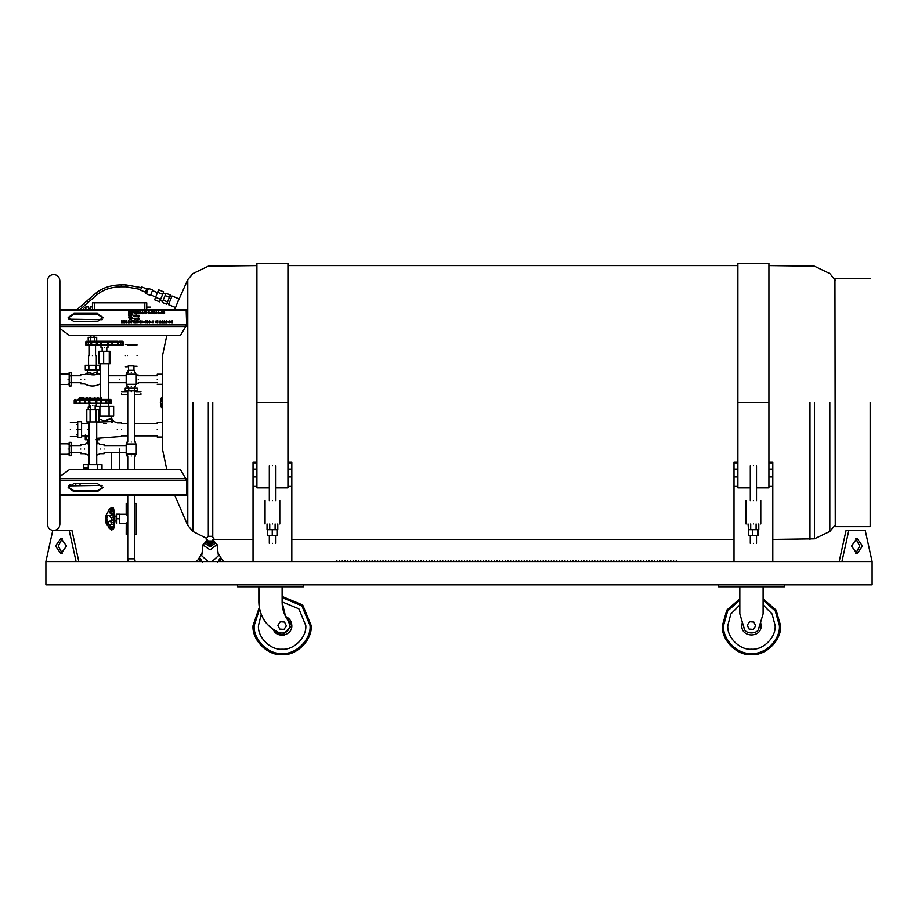<?xml version="1.0" encoding="UTF-8"?>
<svg xmlns="http://www.w3.org/2000/svg" width="918" height="918" viewBox="0 0 918 918"><rect width="100%" height="100%" fill="white"/><g stroke="black" fill="none" stroke-linecap="round" stroke-linejoin="round"><path stroke-width="1.38" d="M272.428 543.318C276.433 543.318 276.433 543.318 272.428 543.318C268.423 543.318 268.423 543.318 272.428 543.318M272.428 465.736C276.433 465.736 276.433 465.736 272.428 465.736C268.423 465.736 268.423 465.736 272.428 465.736M272.428 523.926C281.929 523.926 281.929 523.926 272.428 523.926C262.927 523.926 262.927 523.926 272.428 523.926M272.428 500.643C281.929 500.643 281.929 500.643 272.428 500.643C262.927 500.643 262.927 500.643 272.428 500.643M277.798 523.926L277.798 529.663L267.046 529.663L267.046 523.926M275.113 529.663L275.113 523.926M269.743 529.663L269.743 523.926M276.995 529.663L276.995 535.401L277.167 529.663M276.995 535.401L272.256 535.401L272.256 529.663M272.256 535.401L267.689 535.401L267.689 529.663M753.403 543.318C757.407 543.318 757.407 543.318 753.403 543.318C749.409 543.318 749.409 543.318 753.403 543.318M753.403 465.736C757.407 465.736 757.407 465.736 753.403 465.736C749.409 465.736 749.409 465.736 753.403 465.736M753.403 523.926C762.915 523.926 762.915 523.926 753.403 523.926C743.901 523.926 743.901 523.926 753.403 523.926M753.403 500.643C762.915 500.643 762.915 500.643 753.403 500.643C743.901 500.643 743.901 500.643 753.403 500.643M758.784 523.926L758.784 529.663L748.411 529.663L748.411 535.401L752.622 535.401L752.622 529.663M748.56 529.663L748.032 523.926M756.099 529.663L756.099 523.926M750.717 529.663L750.717 523.926M757.614 529.663L757.614 535.401L758.406 535.401L758.406 529.663M757.614 535.401L752.622 535.401M121.256 286.772C111.285 286.944 103.172 289.629 96.906 294.827L95.793 293.267C102.426 287.804 110.929 285.005 121.325 284.844L121.256 286.772L125.697 286.772L140.775 289.457M95.793 293.267L95.679 293.335C102.357 287.816 110.883 284.993 121.256 284.844L125.755 284.844L141.498 287.655M83.549 309.561L77.755 309.664M83.549 310.548C83.549 307.794 83.549 307.794 83.549 310.548C83.549 307.794 83.549 307.794 83.549 310.548M150.632 310.548C150.632 306.038 150.632 306.038 150.632 310.548M85.879 310.548L85.879 306.864L88.587 306.864L88.587 310.548M146.754 309.745L146.754 302.791L92.466 302.791L92.466 309.745M90.526 310.548L90.526 306.864L92.466 306.864M78.168 310.1L77.078 309.584M138.216 379.237C138.216 373.741 138.216 373.741 138.216 379.237C138.216 384.745 138.216 384.745 138.216 379.237M131.24 372.26C136.736 372.26 136.736 372.26 131.24 372.26C125.732 372.26 125.732 372.26 131.24 372.26M131.24 370.321L133.948 370.321L133.948 365.892L128.52 365.892L128.52 370.321L131.24 370.321M136.277 374.2L126.191 374.2L126.191 384.286L136.277 384.286L136.277 374.2M131.24 386.226C136.736 386.226 136.736 386.226 131.24 386.226C125.732 386.226 125.732 386.226 131.24 386.226M134.751 388.165L134.751 390.873L137.252 390.873L137.252 388.165L125.215 388.165L125.215 390.873L128.738 390.873L128.738 388.165M134.751 390.873L128.738 390.873M131.24 391.653C137.482 391.653 137.482 391.653 131.24 391.653C124.986 391.653 124.986 391.653 131.24 391.653M131.24 442.074C136.736 442.074 136.736 442.074 131.24 442.074C125.732 442.074 125.732 442.074 131.24 442.074M126.191 444.014L136.277 444.014L136.277 454.1L126.191 454.1L126.191 444.014M131.24 456.039C136.736 456.039 136.736 456.039 131.24 456.039C125.732 456.039 125.732 456.039 131.24 456.039M127.992 561.552L127.74 558.832L134.728 558.832L134.728 495.284M135.187 561.552L134.728 558.832M119.604 469.706L119.604 452.448L111.491 452.448L111.491 469.706M186.17 310.077L186.687 324.892L180.49 335.311L69.263 335.311L59.475 328.196M206.527 538.327L192.906 531.442L187.788 525.406L174.73 495.284M166.835 469.706L162.268 448.248L162.268 437.037L157.219 437.037M157.219 422.291L162.268 422.291L162.268 384.286L157.219 384.286M157.219 374.2L162.268 374.2L162.268 356.781L162.268 448.248M176.061 306.199L174.73 309.745M166.835 335.311L162.268 356.781M187.788 525.406L187.788 279.623L177.3 303.066M141.234 469.706L166.812 469.614M175.556 307.484L178.964 298.82L172.01 296.009L168.522 304.638L175.556 307.484M59.762 494.94L186.687 494.94L186.687 480.137L180.49 469.706L69.263 469.706L59.475 476.821M134.533 318.271L136.048 318.282L135.313 319.705L134.464 319.166L135.864 319.097L135.13 318.776L135.715 318.259L134.498 318.248L136.071 318.248L136.208 319.108L135.313 319.705L134.82 319.143M134.797 319.189L135.887 319.131L135.348 318.741M135.153 318.776L135.738 318.282L134.854 318.282M163.163 311.948L164.643 312.223L163.542 312.005L163.22 312.648L164.678 313.015L163.829 313.669L162.876 312.751L163.863 311.73M163.53 312.017L163.197 312.728L163.53 312.017L163.197 312.728L164.655 313.038L163.829 313.669L163.186 311.982M137.264 321.002L138.744 321.266L137.631 321.059L137.31 321.69L138.779 322.069L137.918 322.723L136.966 321.793L137.952 320.784M137.62 321.07L137.287 321.77L137.975 321.438M137.975 321.484L138.779 322.069L137.918 322.723L137.275 321.036M128.313 322.711L128.313 320.818L130.528 321.725L128.29 322.7L128.29 320.784L130.528 321.725L129.266 322.7M154.201 313.669L153.329 312.705L154.201 311.73L155.073 312.705L154.201 313.681M145.767 311.73L145.985 313.646L145.641 312.154L145.01 312.43L145.962 311.776L145.962 313.658M144.608 311.73L143.828 313.658M142.508 313.669L141.636 312.705L142.508 311.73L143.38 312.705L142.508 313.681M138.859 313.176L137.321 312.935L138.859 311.753L138.836 313.658M140.511 322.229L138.985 321.988L140.511 320.807L140.488 322.711M143.254 322.149L144.218 322.149M145.951 322.229L144.413 321.988L145.951 320.807L145.928 322.711M149.6 322.723L148.727 321.748L149.6 320.784L150.472 321.748L149.6 322.734M157.85 320.784L157.827 322.711M160.294 322.092L159.755 322.447L161.086 322.7L159.307 322.7L160.707 321.311L159.342 321.323L161.052 321.311L160.283 322.115M159.33 322.711L160.73 321.334L159.675 321.357M162.337 322.723L161.465 321.748L162.337 320.784L163.209 321.748L162.337 322.734M168.671 321.908L167.661 321.908L168.648 322.149M169.864 322.723L168.992 321.748L169.864 320.784L170.725 321.748L169.864 322.734M73.979 313.371L68.161 317.49L73.979 321.598L97.251 321.598L103.068 317.49L97.251 313.371L73.979 313.371L73.979 314.197L68.184 317.903M130.953 312.671L128.727 313.646L128.727 311.73L130.953 312.671L129.69 313.646L130.953 312.671L130.528 311.891M172.068 320.784L172.297 322.7L171.953 321.197L171.322 321.484L172.274 320.818L172.274 322.711M166.514 322.723L165.653 321.748L166.514 320.784L167.386 321.748L166.514 322.734M164.471 322.092L163.932 322.447L165.263 322.7L163.484 322.7L164.884 321.311L163.519 321.323L165.229 321.311L164.46 322.115M163.507 322.711L164.907 321.334L163.852 321.357M155.808 321.059L155.463 321.77L155.796 321.07L155.463 321.77L156.921 322.092L156.083 322.723L155.131 321.793L156.129 320.784L156.909 321.266L155.486 321.69L156.944 322.069L156.083 322.723L155.131 321.793L156.129 320.784M153.065 320.784L153.295 322.7L152.939 321.197L152.319 321.484L153.272 320.818L153.272 322.711M150.77 322.149L151.734 322.149M147.511 320.818L148.36 322.172L146.639 322.138L147.511 320.784L148.383 322.138L147.511 322.723L146.639 322.138L147.511 320.784M142.083 322.723L141.211 321.748L142.083 320.784L142.956 321.748L142.083 322.734M131.825 312.854L131.435 313.646L131.435 311.73L133.454 312.281L131.802 312.866L131.802 313.658M133.454 312.281L132.49 312.854L133.454 312.281L132.835 311.741M135.394 312.212L134.349 313.646L133.672 311.73L134.59 313.382L135.267 311.73L136.334 313.382L137.252 311.73L136.564 313.646L135.497 311.959L134.785 313.658M140.42 311.776L141.269 313.118L139.547 313.084L140.42 311.73L141.292 313.084L140.42 313.669L139.547 313.084L140.42 311.73M148.131 311.948L149.611 312.223L148.509 312.005L148.188 312.648L149.645 313.015L148.785 313.669L147.832 312.751L148.831 311.73M148.498 312.017L148.154 312.728L148.498 312.017L148.154 312.728L149.623 313.038L148.785 313.669L148.142 311.982M150.931 312.854L149.921 312.854L150.908 313.095M152.158 313.049L151.619 313.405L152.95 313.646L151.172 313.646L152.572 312.258L151.206 312.269L152.916 312.258L152.147 313.061M151.195 313.658L152.595 312.292L151.562 312.292M156.289 313.669L155.429 312.705L156.289 311.73L157.162 312.705L156.289 313.681M158.504 311.73L158.734 313.646L158.378 312.154L157.758 312.43L158.711 311.776L158.711 313.658M160.535 312.854L159.525 312.854L160.512 313.095M161.843 311.73L162.073 313.646L161.729 312.154L161.098 312.43L162.05 311.776L162.05 313.658M138.515 319.074L137.975 319.43L139.306 319.682L137.528 319.682L138.928 318.294L137.562 318.305L139.272 318.294L138.503 319.097M137.551 319.694L138.951 318.316L137.918 318.328M121.956 321.07L121.956 322.7L121.578 320.784L122.886 322.402L124.194 320.784L124.194 322.7L123.804 321.07L122.679 322.7L121.933 321.002L121.933 322.711M126.466 322.711L125.686 321.908L124.446 322.7L125.456 321.667L124.584 320.784L125.663 321.449L126.776 320.784L125.915 321.667L126.925 322.7L125.686 321.908L124.905 322.711M131.389 321.908L131.01 322.7L131.01 320.784L133.03 321.334L131.389 321.908L131.377 322.711M133.03 321.334L132.054 321.908L133.03 321.334M134.969 321.266L133.925 322.7L133.236 320.784L134.166 322.425L134.843 320.784L135.898 322.425L136.828 320.784L136.139 322.7L135.072 321.013L134.361 322.711M137.092 316.136L136.243 316.699L135.371 316.102L136.243 314.748L137.115 316.102L136.243 316.687L135.371 316.102L136.243 314.748L137.115 316.102L135.394 316.125M133.351 315.253L134.866 315.264L134.131 316.687L133.282 316.148L134.143 316.469L134.533 315.241L133.317 315.241L134.889 315.23L135.026 316.09L134.131 316.687L133.626 316.125M133.971 315.758L134.556 315.264L133.672 315.264M130.172 315.23L129.128 316.664L128.44 314.748L129.369 316.4L130.046 314.748L131.113 316.4L132.031 314.748L131.343 316.664L130.276 314.977L129.564 316.676M131.435 318.89L131.056 319.682L131.056 317.766L133.076 318.316L131.412 318.902L131.412 319.694M133.076 318.316L132.1 318.89L133.076 318.316L132.054 317.766M129.771 317.984L129.381 319.682L129.381 317.984L128.52 317.766L130.643 317.766L129.748 317.995L129.748 319.694M138.377 316.056L137.838 316.423L139.169 316.664L137.39 316.664L138.779 315.276L137.425 315.287L139.134 315.276L138.366 316.079M137.413 316.676L138.802 315.299L137.757 315.322M287.942 463.051L291.821 463.051L291.821 462.029L287.942 462.029M256.914 462.029L253.035 462.029L253.035 561.552M768.917 463.051L772.795 463.051L772.795 462.029L768.917 462.029M737.888 462.029L734.01 462.029L734.01 561.552M835.254 524.786L834.944 279.623L829.815 273.587L814.427 266.186L768.917 265.589M835.254 280.231L834.944 279.623M157.219 429.67C157.219 420.157 157.219 420.157 157.219 429.67C157.219 439.171 157.219 439.171 157.219 429.67M157.219 379.237C157.219 372.742 157.219 372.742 157.219 379.237C157.219 385.744 157.219 385.744 157.219 379.237M835.254 402.509L835.254 526.634L835.254 402.509M870.161 402.509L870.161 526.634L870.161 402.509M256.914 463.051L253.035 463.051M291.821 463.051L291.821 469.064L287.942 469.064M256.914 469.064L253.035 469.064M291.821 469.064L291.821 476.901L287.942 476.901M256.914 476.901L253.035 476.901M291.821 476.901L291.821 561.552M76.068 561.552L872.1 561.552L872.1 584.823L45.9 584.823L45.9 561.552L76.068 561.552L69.217 530.512L52.762 530.512L45.9 561.552M784.442 584.823L784.442 586.763L718.496 586.763L718.496 584.823M739.828 586.763L739.828 613.913L744.039 627.797C744.349 634.648 758.578 634.648 758.888 627.797L763.099 613.913L763.099 586.763M744.039 627.797C744.349 634.648 758.578 634.648 758.888 627.797M742.352 622.232L741.767 625.548C741.239 638.056 761.699 638.056 761.16 625.548L760.574 622.232M741.767 625.548C741.239 638.056 761.699 638.056 761.16 625.548C761.699 638.056 741.239 638.056 741.767 625.548C741.239 638.056 761.699 638.056 761.16 625.548C761.699 638.056 741.239 638.056 741.767 625.548C741.239 638.056 761.699 638.056 761.16 625.548M737.888 463.051L734.01 463.051M772.795 463.051L772.795 469.064L768.917 469.064M737.888 469.064L734.01 469.064M772.795 469.064L772.795 476.901L768.917 476.901M737.888 476.901L734.01 476.901M772.795 476.901L772.795 561.552M275.526 487.848L287.942 487.848L287.942 263.363L287.942 402.509L256.914 402.509L256.914 263.363L256.914 487.848L269.318 487.848M756.512 487.848L768.917 487.848L768.917 263.363L768.917 402.509L737.888 402.509L737.888 263.363L737.888 487.848L750.304 487.848M55.505 546.026L60.99 553.784L66.475 546.026L60.99 538.269L55.505 546.026M58.247 546.026L62.355 553.543L58.247 546.026L62.355 538.522M69.217 530.512L71.96 530.512L78.81 561.552M851.525 546.026L857.01 553.784L862.495 546.026L857.01 538.269L851.525 546.026M841.932 561.552L848.783 530.512L865.238 530.512L872.1 561.552M855.645 553.543L859.753 546.026L855.645 538.522M839.19 561.552L846.04 530.512L848.783 530.512M237.521 584.823L237.521 586.763L303.456 586.763L303.456 584.823M73.979 483.43L68.161 487.538L73.979 491.658L97.251 491.658L103.068 487.538L97.251 483.43L73.979 483.43M68.184 487.125L73.979 490.832L97.251 490.832L103.045 487.125M102.173 485.347L68.655 485.874M68.655 319.154L102.173 319.682M103.045 317.903L97.251 314.197L73.979 314.197M167.156 302.837L168.958 303.56M169.773 296.365L171.574 297.088M80.038 483.43L80.038 485.347M75.769 483.43L75.769 485.347M121.543 429.67C121.543 420.914 121.543 420.914 121.543 429.67C121.543 438.414 121.543 438.414 121.543 429.67M117.275 429.67C117.275 420.914 117.275 420.914 117.275 429.67C117.275 438.414 117.275 438.414 117.275 429.67M98.639 418.642L104.468 421.27L111.262 417.828L113.901 421.511L96.711 422.108M96.86 422.154L97.606 422.406M103.585 423.646L104.227 423.668M105.398 423.646L106.408 423.554M111.353 422.406L112.03 422.177M110.045 418.849L108.634 419.859M107.142 420.662L106.304 420.972M87.405 429.67C87.405 420.914 87.405 420.914 87.405 429.67C87.405 438.414 87.405 438.414 87.405 429.67M81.587 429.67L81.587 421.718L77.709 421.718L77.709 429.67L81.587 429.67L81.587 437.622L77.709 437.622L77.709 429.67M69.952 485.347L69.952 484.566M66.073 495.284L69.952 495.284M88.243 469.706L88.243 464.577L83.653 464.577L83.653 469.706M85.626 469.706L84.582 467.377L85.867 469.408L86.085 467.377L86.085 469.454L87.371 467.377L86.361 469.706M88.243 464.577L97.423 464.577L97.423 469.706M97.423 464.577L102.013 464.577L102.013 469.706M98.869 416.084L113.648 416.084L113.648 406.387L109.058 406.387L109.058 416.084M99.878 416.084L99.878 406.387L95.288 406.387L95.288 409.497M99.878 406.387L109.058 406.387M103.654 363.723L103.654 351.307L98.88 351.307L98.88 363.723L110.068 363.723L110.068 351.307L109.253 351.307L109.253 363.723M103.654 351.307L109.253 351.307M96.126 421.913L98.869 421.913L98.869 409.497L96.126 409.497L96.126 421.913L86.797 421.913L86.797 409.497L90.079 409.497L90.079 421.913M90.079 409.497L96.126 409.497M92.833 405.618C97.331 405.618 97.331 405.618 92.833 405.618C88.335 405.618 88.335 405.618 92.833 405.618M104.468 347.429C108.978 347.429 108.978 347.429 104.468 347.429C99.97 347.429 99.97 347.429 104.468 347.429M122.978 342.001L85.959 342.001L85.959 345.111L122.978 345.111M88.346 345.111L88.426 342.001L88.346 345.111M120.637 345.111L120.694 342.001L120.637 345.111M89.379 341.232L90.125 341.232M100.842 341.232L112.019 341.232L97.124 341.232L100.842 341.232L100.682 345.111M118.824 341.232L122.232 341.232L123.001 342.001L123.001 345.111M107.188 399.41L105.88 399.41L106.775 400.191L74.324 400.191L74.324 403.289L111.365 403.289L111.365 400.191L109.058 400.191L109.058 403.289L109.001 400.191L106.775 400.191L106.775 403.289M76.71 403.289L76.791 400.191L76.71 403.289M79.476 399.41L78.478 399.41M89.207 399.41L100.383 399.41L85.489 399.41L89.207 399.41L89.046 403.289M75.253 399.41L74.886 403.289M75.069 399.41L74.301 400.191M77.823 399.41L76.791 400.191M80.015 403.289L79.946 399.41L85.489 399.41L84.743 400.191L84.743 403.289M101.141 403.289L101.141 400.191L100.383 399.41L105.88 399.41L105.811 403.289M106.19 399.41L110.596 399.41L111.342 400.191L110.573 399.41M110.826 403.289L110.412 399.41L108.232 399.41M86.717 341.232L85.936 342.001M89.092 341.232L88.426 342.001M91.651 345.111L91.582 341.232L97.124 341.232L96.379 342.001L96.379 345.111M112.776 345.111L112.776 342.001L112.019 341.232L117.515 341.232L117.458 345.111M119.57 341.232L120.786 342.001L120.786 345.111M122.461 345.111L122.048 341.232L119.868 341.232M91.112 341.232L88.977 341.232M134.728 503.362L136.277 503.362L136.277 534.391L134.728 534.391M127.74 515.973L126.191 514.229L126.191 503.362L127.74 503.362M126.236 523.49L126.191 534.391L127.74 534.391M119.604 523.535L126.191 523.535L127.74 521.78M676.222 561.552L676.222 560.772L676.991 561.552M673.502 561.552L673.502 560.772L674.282 561.552M670.783 561.552L670.783 560.772L671.563 561.552M668.075 561.552L668.075 560.772L668.843 561.552M665.355 561.552L665.355 560.772L666.135 561.552M662.635 561.552L662.635 560.772L663.416 561.552M659.927 561.552L659.927 560.772L660.696 561.552M657.208 561.552L657.208 560.772L657.988 561.552M654.5 561.552L654.5 560.772L655.268 561.552M651.78 561.552L651.78 560.772L652.56 561.552M649.06 561.552L649.06 560.772L649.841 561.552M646.352 561.552L646.352 560.772L647.121 561.552M643.633 561.552L643.633 560.772L644.413 561.552M640.925 561.552L640.925 560.772L641.693 561.552M638.205 561.552L638.205 560.772L638.985 561.552M635.485 561.552L635.485 560.772L636.266 561.552M632.777 561.552L632.777 560.772L633.546 561.552M630.058 561.552L630.058 560.772L630.838 561.552M627.338 561.552L627.338 560.772L628.119 561.552M624.63 561.552L624.63 560.772L625.399 561.552M621.911 561.552L621.911 560.772L622.691 561.552M619.202 561.552L619.202 560.772L619.971 561.552M616.483 561.552L616.483 560.772L617.263 561.552M613.763 561.552L613.763 560.772L614.544 561.552M611.055 561.552L611.055 560.772L611.824 561.552M608.336 561.552L608.336 560.772L609.116 561.552M605.616 561.552L605.616 560.772L606.396 561.552M602.908 561.552L602.908 560.772L603.677 561.552M600.188 561.552L600.188 560.772L600.969 561.552M597.48 561.552L597.48 560.772L598.249 561.552M594.761 561.552L594.761 560.772L595.541 561.552M592.041 561.552L592.041 560.772L592.821 561.552M589.333 561.552L589.333 560.772L590.102 561.552M586.613 561.552L586.613 560.772L587.394 561.552M583.905 561.552L583.905 560.772L584.674 561.552M581.186 561.552L581.186 560.772L581.955 561.552M578.466 561.552L578.466 560.772L579.247 561.552M575.758 561.552L575.758 560.772L576.527 561.552M573.039 561.552L573.039 560.772L573.819 561.552M570.319 561.552L570.319 560.772L571.099 561.552M567.611 561.552L567.611 560.772L568.38 561.552M564.891 561.552L564.891 560.772L565.672 561.552M562.183 561.552L562.183 560.772L562.952 561.552M559.464 561.552L559.464 560.772L560.244 561.552M556.744 561.552L556.744 560.772L557.524 561.552M554.036 561.552L554.036 560.772L554.805 561.552M551.316 561.552L551.316 560.772L552.097 561.552M548.597 561.552L548.597 560.772L549.377 561.552M545.889 561.552L545.889 560.772L546.658 561.552M543.169 561.552L543.169 560.772L543.949 561.552M540.461 561.552L540.461 560.772L541.23 561.552M537.741 561.552L537.741 560.772L538.522 561.552M535.022 561.552L535.022 560.772L535.802 561.552M532.314 561.552L532.314 560.772L533.083 561.552M529.594 561.552L529.594 560.772L530.375 561.552M526.875 561.552L526.875 560.772L527.655 561.552M524.167 561.552L524.167 560.772L524.935 561.552M521.447 561.552L521.447 560.772L522.227 561.552M518.739 561.552L518.739 560.772L519.508 561.552M516.019 561.552L516.019 560.772L516.8 561.552M513.3 561.552L513.3 560.772L514.08 561.552M510.592 561.552L510.592 560.772L511.36 561.552M507.872 561.552L507.872 560.772L508.652 561.552M505.164 561.552L505.164 560.772L505.933 561.552M502.444 561.552L502.444 560.772L503.225 561.552M499.725 561.552L499.725 560.772L500.505 561.552M497.017 561.552L497.017 560.772L497.786 561.552M494.297 561.552L494.297 560.772L495.077 561.552M491.578 561.552L491.578 560.772L492.358 561.552M488.869 561.552L488.869 560.772L489.638 561.552M486.15 561.552L486.15 560.772L486.93 561.552M483.442 561.552L483.442 560.772L484.211 561.552M480.722 561.552L480.722 560.772L481.502 561.552M478.003 561.552L478.003 560.772L478.783 561.552M475.294 561.552L475.294 560.772L476.063 561.552M472.575 561.552L472.575 560.772L473.355 561.552M469.855 561.552L469.855 560.772L470.636 561.552M467.147 561.552L467.147 560.772L467.916 561.552M464.428 561.552L464.428 560.772L465.208 561.552M461.72 561.552L461.72 560.772L462.488 561.552M459 561.552L459 560.772L459.78 561.552M456.28 561.552L456.28 560.772L457.061 561.552M453.572 561.552L453.572 560.772L454.341 561.552M450.853 561.552L450.853 560.772L451.633 561.552M448.145 561.552L448.145 560.772L448.913 561.552M445.425 561.552L445.425 560.772L446.205 561.552M442.705 561.552L442.705 560.772L443.486 561.552M439.997 561.552L439.997 560.772L440.766 561.552M437.278 561.552L437.278 560.772L438.058 561.552M434.558 561.552L434.558 560.772L435.339 561.552M431.85 561.552L431.85 560.772L432.619 561.552M429.131 561.552L429.131 560.772L429.911 561.552M426.422 561.552L426.422 560.772L427.191 561.552M423.703 561.552L423.703 560.772L424.483 561.552M420.983 561.552L420.983 560.772L421.764 561.552M418.275 561.552L418.275 560.772L419.044 561.552M415.556 561.552L415.556 560.772L416.336 561.552M412.836 561.552L412.836 560.772L413.616 561.552M410.128 561.552L410.128 560.772L410.897 561.552M407.408 561.552L407.408 560.772L408.189 561.552M404.7 561.552L404.7 560.772L405.469 561.552M401.981 561.552L401.981 560.772L402.761 561.552M399.261 561.552L399.261 560.772L400.041 561.552M396.553 561.552L396.553 560.772L397.322 561.552M393.833 561.552L393.833 560.772L394.614 561.552M391.125 561.552L391.125 560.772L391.894 561.552M388.406 561.552L388.406 560.772L389.175 561.552M385.686 561.552L385.686 560.772L386.467 561.552M382.978 561.552L382.978 560.772L383.747 561.552M380.259 561.552L380.259 560.772L381.039 561.552M377.539 561.552L377.539 560.772L378.319 561.552M374.831 561.552L374.831 560.772L375.6 561.552M372.111 561.552L372.111 560.772L372.892 561.552M369.403 561.552L369.403 560.772L370.172 561.552M366.684 561.552L366.684 560.772L367.464 561.552M363.964 561.552L363.964 560.772L364.744 561.552M361.256 561.552L361.256 560.772L362.025 561.552M358.536 561.552L358.536 560.772L359.317 561.552M355.817 561.552L355.817 560.772L356.597 561.552M353.109 561.552L353.109 560.772L353.878 561.552M350.389 561.552L350.389 560.772L351.169 561.552M347.681 561.552L347.681 560.772L348.45 561.552M344.961 561.552L344.961 560.772L345.742 561.552M342.242 561.552L342.242 560.772L343.022 561.552M339.534 561.552L339.534 560.772L340.303 561.552M336.814 561.552L336.814 560.772L337.594 561.552M119.604 516.421L119.604 514.137L116.494 514.137L116.494 518.704L119.604 518.704L119.604 516.421M119.604 523.444L119.604 518.704M116.494 523.444L116.494 518.704M113.27 509.616L111.744 509.169C109.162 510.305 108.783 510.052 110.619 508.4L113.27 508.4L113.522 511.578L113.27 513.093L110.126 513.128L109.747 511.578L111.744 510.431L113.27 510.901L110.642 510.89M110.94 507.769L113.27 507.941L111.744 507.379C108.76 509.042 108.76 509.042 111.744 507.379L113.27 508.4M113.407 513.128L113.04 517.718M113.017 522.663L109.322 521.252L113.27 519.737L113.27 517.672L111.239 517.718L109.322 516.157L111.744 514.677L113.27 514.952M105.604 518.704C105.604 515.767 105.604 515.767 105.604 518.704C105.604 521.654 105.604 521.654 105.604 518.704M105.673 518.704L106.167 515.595L107.188 515.595L106.775 518.957L108.324 524.408L107.509 522.686L105.96 522.686L106.729 525.016L105.673 518.704M109.483 509.96L110.619 508.4M105.604 516.421L109.563 508.606M109.827 511.498L109.288 512.393M109.368 528.665L105.604 520.988M111.744 529.594L111.744 530.042C108.76 528.378 108.76 528.378 111.744 530.042L113.27 529.009L111.744 529.594L109.483 527.46M110.619 529.009C108.783 527.357 109.162 527.104 111.744 528.24L113.614 527.46M112.18 527.047L113.27 526.507L111.744 526.978L109.747 525.842L110.126 524.281L113.407 524.281M111.239 519.703L111.744 517.695M113.04 519.703L113.66 521.252L113.27 529.009M111.916 514.665L111.744 512.852M128.75 313.658L128.727 311.73M128.75 311.776L130.517 311.936M130.322 313.325L130.115 312.005L129.105 311.948L129.082 313.474L130.322 313.325L130.104 311.982M129.082 313.474L130.31 313.29M129.082 311.959L129.105 313.428M171.976 321.197L171.976 322.711M171.345 321.3L172.091 320.818M169.268 322.551L168.992 321.748M169.015 321.782L169.864 320.784M169.864 320.818L170.702 321.782M169.864 322.539L169.853 321.002M169.474 321.151L169.864 322.505M167.684 321.954L168.648 321.954M165.928 322.551L166.514 320.784M166.514 320.818L167.363 321.782M166.514 322.539L166.514 321.002M166.135 321.151L166.514 322.505M163.932 322.447L165.263 322.447M163.553 321.334L164.391 320.784M164.391 320.818L165.206 321.334M161.752 322.551L161.465 321.748M161.488 321.782L162.337 320.784M162.337 320.818L163.186 321.782M162.337 322.539L162.337 321.002M161.958 321.151L162.337 322.505M159.755 322.447L161.086 322.447M159.376 321.334L160.214 320.784M160.214 320.818L161.029 321.334M157.494 322.711L157.471 320.784M156.129 320.818L156.886 321.289M156.921 322.092L156.083 322.734L155.131 321.793M156.622 322.103L155.463 322.092L156.622 322.103M152.962 321.197L152.962 322.711M152.342 321.3L153.077 320.818M149.014 322.551L148.727 321.748M148.75 321.782L149.6 320.784M149.6 320.818L150.449 321.782M149.6 322.539L149.6 321.002M149.221 321.151L149.6 322.505M148.36 322.172L146.662 322.161M148.05 322.161L146.972 322.161L148.039 322.138M147.947 321.3L147.075 321.289L147.947 321.3M144.436 322.241L145.698 320.807M145.928 320.841L145.951 321.988M144.837 321.988L145.595 321.289M141.487 322.551L141.211 321.748M141.234 321.782L142.083 320.784M142.083 320.818L142.933 321.782M142.083 322.539L142.072 321.002M141.693 321.151L142.083 322.505M139.008 322.011L140.27 320.807M140.488 320.841L140.511 321.988M139.41 321.988L140.167 321.289M131.458 313.658L131.435 311.73M131.458 311.776L132.835 311.787M131.825 311.948L131.802 312.682L133.099 312.315L131.825 311.948L131.825 312.636L132.777 311.971M134.372 313.658L133.672 311.73M134.039 311.776L134.59 313.382M134.751 313.072L135.267 311.73M135.703 311.776L136.334 313.382M136.323 313.486L136.862 311.73M137.218 311.776L136.553 313.658M136.162 313.658L135.371 312.235M137.344 312.969L138.607 311.753L138.859 312.935M137.746 312.935L138.503 312.246M141.269 313.118L139.57 313.107M140.959 313.107L139.88 313.107L140.947 313.084M140.856 312.246L139.984 312.235L140.833 312.223M141.923 313.508L141.636 312.705M141.659 312.728L142.508 311.73M142.508 311.776L143.357 312.728M142.141 312.086L142.508 313.497L142.508 311.948M143.587 313.658L144.321 311.73M145.664 313.658L145.641 312.154M145.033 312.246L145.778 311.776M148.831 311.776L149.588 312.235M149.623 313.038L148.785 313.681L147.855 312.774M149.324 313.049L148.165 313.038L149.324 313.049M149.944 312.9L150.908 312.9M151.619 313.405L152.95 313.405M152.595 312.292L151.539 312.304L152.595 312.292M151.24 312.281L152.078 311.73M152.078 311.776L152.893 312.281M153.616 313.508L153.329 312.705M153.352 312.728L154.201 311.73M154.201 311.776L155.05 312.728M153.845 312.086L154.201 313.497L154.201 311.948M155.704 313.508L155.429 312.705M155.44 312.728L156.289 311.73M156.289 311.776L157.139 312.728M155.934 312.086L156.289 313.497L156.289 311.948M158.401 313.658L158.378 312.154M157.781 312.441L158.516 311.776M159.548 312.9L160.512 312.9M161.752 313.658L161.729 312.154M161.12 312.441L161.866 311.776M137.975 319.43L139.306 319.43M138.951 318.316L137.895 318.339L138.951 318.316M137.585 318.316L138.434 317.766M138.434 317.8L139.249 318.316M121.601 322.711L121.578 320.784M122.14 320.818L122.76 322.126M123.035 322.138L123.62 320.784M124.171 320.818L124.171 322.711M123.827 322.711L123.804 321.07M123.827 321.002L123.069 322.711M122.702 322.711L121.933 321.002M124.492 322.711L125.456 321.667M125.479 321.69L124.584 320.784M125.032 320.818L125.663 321.449M125.64 321.529L126.317 320.784M126.741 320.818L125.915 321.667M125.892 321.69L126.879 322.711M130.505 321.759L129.266 322.711M130.161 321.748L128.681 321.002L128.681 322.482L130.161 321.748M128.681 321.002L128.658 322.516L129.886 322.344L129.679 321.036M131.033 322.711L131.01 320.784M131.033 320.818L132.41 320.795M132.41 320.841L133.007 321.357M132.054 321.736L132.651 321.334L131.389 321.002L131.377 321.736L132.353 321.013M131.377 321.736L132.054 321.69M131.377 321.013L131.389 321.69M133.936 322.711L133.236 320.784M133.615 320.818L134.166 322.425M134.154 322.516L134.843 320.784M135.279 320.818L135.898 322.425M135.898 322.539L136.426 320.784M136.793 320.818L136.128 322.711M135.738 322.711L135.072 321.013M137.952 320.818L138.71 321.289M138.756 322.092L137.918 322.734L136.989 321.828M138.446 322.103L137.287 322.092L138.446 322.103M136.782 316.125L135.703 316.125L136.782 316.125M136.679 315.264L135.807 315.253L136.679 315.264M135.003 316.113L133.305 316.194M134.143 316.515L134.166 315.735M134.556 315.264L133.649 315.276L134.556 315.264M129.151 316.676L128.841 314.748M128.818 314.782L129.369 316.4M129.53 316.09L130.505 314.748M130.482 314.782L130.895 315.7M130.872 315.735L131.113 316.4M131.102 316.503L131.63 314.748M131.653 314.782L131.331 316.676M130.941 316.676L130.276 314.977M163.863 311.776L164.62 312.235M164.655 313.038L163.829 313.681L162.899 312.774M164.356 313.049L163.197 313.038L164.356 313.049M136.185 319.131L134.487 319.2M135.738 318.282L134.831 318.294L135.738 318.282M131.079 319.694L131.056 317.766M131.079 317.8L132.054 317.8M131.435 317.984L131.412 318.718L132.72 318.351L131.435 317.984L131.435 318.672L132.399 317.995M129.404 317.995L129.404 319.694M128.531 317.8L130.643 317.766M137.838 316.423L139.169 316.423M137.448 315.299L139.111 315.299M223.189 561.552L218.128 553.21M202.017 553.21L196.957 561.552M200.135 561.552L199.573 557.306M217.52 552.097L220.549 557.26L220.01 561.552M211.978 561.552L218.415 555.803L217.05 544.523L210.073 549.905L203.062 544.959L206.734 540.599M220.549 557.341L217.52 562.516M213.412 540.599L217.05 544.523M207.078 541.023L205.368 543.594L210.073 546.91L214.778 543.594L213.068 541.023M202.626 562.516L199.596 557.341M199.596 557.26L202.626 552.097M207.422 543.181L210.073 545.51L212.724 543.181M207.72 541.804L207.353 542.767L210.073 544.684L212.781 542.767L212.425 541.804M208.134 542.308L210.073 544.133L212.012 542.308M206.263 538.648L206.263 540.025L208.168 542.354L211.978 542.354L213.883 540.025L213.883 538.648L211.978 536.319L208.168 536.319L206.263 538.648L208.168 540.989L211.978 540.989L213.883 538.648M203.096 544.523L201.719 555.803L208.168 561.552M208.168 542.354L208.168 540.989M211.978 542.354L211.978 540.989M104.078 449.063C104.078 443.061 104.078 443.061 104.078 449.063C104.078 455.064 104.078 455.064 104.078 449.063M100.2 449.063C100.2 443.061 100.2 443.061 100.2 449.063C100.2 455.064 100.2 455.064 100.2 449.063M98.192 443.52L96.711 444.002M88.954 444.209L86.59 443.474L84.685 444.404L80.807 444.404M84.685 449.063C84.685 443.061 84.685 443.061 84.685 449.063C84.685 455.064 84.685 455.064 84.685 449.063M87.795 439.745L87.795 441.684L88.954 442.407M80.807 449.063C80.807 443.061 80.807 443.061 80.807 449.063C80.807 455.064 80.807 455.064 80.807 449.063M85.282 435.098L85.282 439.745L88.954 439.745M96.034 439.745L99.614 439.745L99.614 438.965M88.862 436.452L88.862 439.745M87.68 436.107L86.877 436.073L86.671 439.229L86.671 435.66M90.32 409.497L90.32 407.167L88.197 407.167L88.197 409.497M100.2 379.237C100.2 373.236 100.2 373.236 100.2 379.237C100.2 385.239 100.2 385.239 100.2 379.237M98.192 373.695L97.09 374.062C93.28 376.414 83.045 372.57 87.807 374.062M84.685 379.237C84.685 373.236 84.685 373.236 84.685 379.237C84.685 385.239 84.685 385.239 84.685 379.237M88.759 372.478L92.443 373.603L97.021 371.916M80.807 379.237C80.807 373.236 80.807 373.236 80.807 379.237C80.807 385.239 80.807 385.239 80.807 379.237M90.412 373.247L89.471 372.846M88.862 369.931L88.862 365.272L85.282 365.272L85.282 369.931L99.614 369.931L99.614 365.272L96.034 365.272L96.034 369.931M88.862 365.272L96.034 365.272M92.443 355.576C97.446 355.576 97.446 355.576 92.443 355.576C87.439 355.576 87.439 355.576 92.443 355.576M88.197 342.001L88.197 337.342L94.577 337.342L94.577 342.001M94.577 337.342L96.7 337.342L96.7 342.001M90.32 337.342L90.32 342.001M100.59 397.471L101.577 397.471M81.415 397.471L79.728 397.471L83.045 397.471L82.471 399.41M94.956 397.471L95.105 398.251L80.509 398.251L81.254 397.471L80.612 399.41M71.111 382.599L69.171 382.599L69.171 385.962L71.111 385.962L71.111 372.524L69.171 372.524L69.171 375.875L71.111 375.875M69.171 382.599L69.171 375.875M71.111 452.413L69.171 452.413L69.171 455.776L71.111 455.776L71.111 442.338L69.171 442.338L69.171 445.7L71.111 445.7M69.171 452.413L69.171 445.7M68.012 449.063C68.012 442.304 68.012 442.304 68.012 449.063C68.012 455.81 68.012 455.81 68.012 449.063M60.645 449.063C60.645 442.304 60.645 442.304 60.645 449.063C60.645 455.81 60.645 455.81 60.645 449.063M68.012 379.237C68.012 372.49 68.012 372.49 68.012 379.237C68.012 385.996 68.012 385.996 68.012 379.237M60.645 379.237C60.645 372.49 60.645 372.49 60.645 379.237C60.645 385.996 60.645 385.996 60.645 379.237M76.538 429.67C76.538 420.662 76.538 420.662 76.538 429.67C76.538 438.666 76.538 438.666 76.538 429.67M70.342 429.67C70.342 420.662 70.342 420.662 70.342 429.67C70.342 438.666 70.342 438.666 70.342 429.67M167.546 301.884L163.232 300.14L162.302 302.424L166.628 304.168L170.312 295.022L165.997 293.29L165.079 295.573L169.394 297.317M163.232 300.14L165.079 295.573M160.18 300.427L162.704 301.448M163.094 293.244L165.607 294.253M160.627 299.325L155.59 297.294L154.591 299.784L159.617 301.815L162.647 294.345L163.645 291.855L158.619 289.813L157.609 292.314L162.647 294.345M155.59 297.294L157.609 292.314M150.69 294.919L155.727 296.962M152.434 290.604L157.471 292.647M150.472 295.47L152.652 290.065L148.487 288.39L146.306 293.783L150.472 295.47M145.365 292.142L146.673 288.906L141.785 286.932L140.477 290.168L145.365 292.142L146.306 293.783M146.673 288.906L148.487 288.39M137.057 355.576C137.057 369.334 137.057 369.334 137.057 355.576C137.057 341.829 137.057 341.829 137.057 355.576M127.361 355.576C127.361 341.14 127.361 341.14 127.361 355.576C127.361 370.011 127.361 370.011 127.361 355.576M125.422 355.576C125.422 341.14 125.422 341.14 125.422 355.576C125.422 370.011 125.422 370.011 125.422 355.576M282.124 596.459L302.699 604.973L311.213 625.548C312.51 639.938 296.514 655.945 282.124 654.637C267.735 655.945 251.727 639.938 253.035 625.548L259.278 607.544L258.853 586.763L258.853 602.277C259.553 616.46 266.312 626.604 279.141 632.709C285.177 634.005 288.757 631.618 289.881 625.548L288.321 620.889L285.567 616.483L282.124 602.277L282.124 586.763M258.853 602.277C259.186 613.729 263.994 622.829 273.289 629.541L279.141 632.709C285.177 634.005 288.757 631.618 289.881 625.548L288.321 620.889C284.247 615.358 282.182 609.15 282.124 602.277M273.289 629.541C276.926 638.951 292.383 635.612 291.821 625.548C291.591 621.245 289.503 618.216 285.567 616.483L291.821 625.548L285.957 616.644M285.567 616.483L291.821 625.548L285.991 616.655M282.078 635.245L284.488 634.958M291.821 625.548L282.124 635.245L273.667 630.287L282.124 635.245L291.821 625.548M305.786 625.548L298.855 608.818L282.124 601.887L298.855 608.818L305.786 625.548C306.841 637.253 293.829 650.265 282.124 649.21C270.42 650.265 257.407 637.253 258.463 625.548C257.407 637.253 270.42 650.265 282.124 649.21C293.829 650.265 306.841 637.253 305.786 625.548M261.205 614.498L258.463 625.548L261.205 614.498M283.972 629.381L286.37 625.869L284.523 622.037L280.277 621.715L277.879 625.227L279.726 629.06L283.972 629.381M775.125 625.548L772.118 614.004L763.099 604.951L772.118 614.004L775.125 625.548C776.18 637.253 763.179 650.265 751.463 649.21C739.759 650.265 726.746 637.253 727.802 625.548C726.746 637.253 739.759 650.265 751.463 649.21C763.179 650.265 776.18 637.253 775.125 625.548M739.828 604.951L730.808 614.004L727.802 625.548L730.808 614.004L739.828 604.951M763.099 598.88L776.1 610.068L780.564 625.548C781.861 639.938 765.864 655.945 751.463 654.637C737.074 655.945 721.078 639.938 722.374 625.548L726.838 610.068L739.828 598.88M753.311 629.381L755.709 625.869L753.862 622.037L749.616 621.715L747.229 625.227L749.077 629.06L753.311 629.381M88.025 436.107L86.877 436.073M108.324 522.686L107.509 522.686M108.324 522.64L106.442 522.64M108.324 522.009L105.777 522.009M108.324 515.595L106.167 515.595M106.855 522.009L105.88 522.009L106.855 522.009L106.637 516.214L105.88 522.009M107.039 516.214L106.178 516.214M121.543 393.202C121.543 391.206 121.543 391.206 121.543 393.202C121.543 395.199 121.543 395.199 121.543 393.202M140.936 393.202C140.936 391.206 140.936 391.206 140.936 393.202C140.936 395.199 140.936 395.199 140.936 393.202M96.906 294.827L88.036 302.481L86.923 300.92L95.598 293.439M76.664 309.791L86.831 301.024M85.099 310.548C85.099 305.797 85.099 305.797 85.099 310.548M144.815 302.791L144.815 309.745M94.405 302.791L94.405 309.745M125.697 286.772L125.755 284.844M119.604 379.237C119.604 374.739 119.604 374.739 119.604 379.237C119.604 383.735 119.604 383.735 119.604 379.237M119.604 449.063C119.604 444.553 119.604 444.553 119.604 449.063L119.604 452.448M192.906 402.509L192.906 531.442L192.906 402.509M208.306 402.509L208.306 536.319M212.758 402.509L212.758 537.282M59.762 310.077L186.687 310.077M59.762 324.892L186.687 324.892M809.974 402.509L809.974 539.44L809.974 402.509M814.427 402.509L814.427 538.843L814.427 402.509M829.815 402.509L829.815 531.442L829.815 402.509M291.821 486.368L287.942 486.368M256.914 486.368L253.035 486.368M772.795 486.368L768.917 486.368M737.888 486.368L734.01 486.368M59.762 480.137L186.687 480.137M59.475 478.485L186.17 478.485M59.475 326.533L186.17 326.533M112.581 421.982L110.309 418.642M107.991 341.232L107.486 345.111M86.923 341.232L86.522 345.111M91.261 341.232L90.687 345.111M97.354 341.232L97.044 345.111M101.175 341.232L101.68 345.111M108.324 341.232L108.496 345.111M111.801 341.232L112.122 345.111M117.825 341.232L118.411 345.111M96.356 399.41L95.851 403.289M79.625 399.41L79.051 403.289M85.718 399.41L85.408 403.289M89.539 399.41L90.044 403.289M96.688 399.41L96.86 403.289M100.165 399.41L100.487 403.289M109.058 400.191L108.324 399.41L109.001 400.191M76.71 400.191L77.433 399.41M120.694 342.001L119.983 341.232L120.637 342.001M88.346 342.001L89.069 341.232L88.266 342.001L88.266 345.111M111.744 509.169L111.744 510.431M111.744 526.978L111.744 528.24M111.744 522.744L111.744 524.568M97.251 314.197L97.251 313.371M73.979 490.832L73.979 491.658M97.251 490.832L97.251 491.658M97.09 374.062L96.138 372.467M94.657 397.471L94.21 399.41M90.239 397.471L90.675 399.41M80.612 398.251L78.959 398.251L78.959 399.41M79.889 397.471L79.418 399.41M80.509 398.251L80.509 399.41M83.32 397.471L83.297 399.41M86.889 397.471L86.166 399.41M87.095 397.471L86.774 399.41M89.941 397.471L89.792 399.41M101.588 398.251L95.105 398.251L95.105 399.41M97.79 397.471L98.123 399.41M97.996 397.471L98.731 399.41M78.959 398.251L79.728 397.471M146.1 293.576L148.188 288.39M146.972 288.906L145.583 292.349M259.564 609.093L254.194 625.548C252.943 639.364 268.308 654.729 282.124 653.478C295.94 654.729 311.305 639.364 310.054 625.548L301.873 605.8L282.124 597.618M739.828 600.165L727.687 610.906L723.545 625.548C722.294 639.364 737.647 654.729 751.463 653.478C765.279 654.729 780.644 639.364 779.393 625.548L775.251 610.906L763.099 600.165M162.268 397.31L160.604 402.509L162.268 407.718M161.602 407.144L160.386 402.509L161.602 397.884M275.526 535.401L275.526 543.318M275.526 465.736L275.526 500.643M279.795 523.926L279.795 500.643M265.061 523.926L265.061 500.643M269.318 465.736L269.318 500.643M269.318 535.401L269.318 543.318M756.512 535.401L756.512 543.318M756.512 465.736L756.512 500.643M760.781 523.926L760.781 500.643M746.036 523.926L746.036 500.643M750.304 465.736L750.304 500.643M750.304 535.401L750.304 543.318M85.879 306.864L83.549 308.414M88.587 308.219L90.526 308.219M150.632 307.048L146.754 307.048M88.151 302.412L79.9 309.561M108.347 375.749L126.191 375.749M126.191 382.726L108.347 382.726M138.216 374.969L136.277 374.969M135.497 372.26L135.497 374.2M134.338 372.26L134.338 370.321M128.13 370.321L128.13 372.26M126.971 372.26L126.971 374.2M135.497 386.226L135.497 384.286M134.338 388.165L134.338 386.226M140.936 391.653L136.082 391.653L136.082 390.873M121.543 391.653L126.386 391.653L126.386 390.873M128.13 388.165L128.13 386.226M126.971 386.226L126.971 384.286M134.728 442.074L134.728 391.653M134.728 388.165L134.728 386.226M135.497 444.014L135.497 442.074M135.497 456.039L135.497 454.1M126.971 456.039L126.971 454.1M134.728 469.706L134.728 456.039M127.74 558.832L127.74 495.284M127.74 469.706L127.74 456.039M126.971 444.014L126.971 442.074M127.74 442.074L127.74 391.653M127.74 388.165L127.74 386.226M104.078 445.563L126.191 445.563M111.491 452.551L104.078 452.551M119.604 452.551L126.191 452.551M59.865 402.509L59.865 524.304C59.498 528.079 57.432 530.145 53.657 530.512C49.893 530.145 47.816 528.079 47.449 524.304L47.449 280.713C47.816 276.949 49.893 274.872 53.657 274.505C57.432 274.872 59.498 276.949 59.865 280.713L59.865 402.509M256.914 265.589L208.306 266.186L192.906 273.587L187.788 279.623M834.944 525.406L829.815 531.442L814.427 538.843L772.795 539.44M734.01 539.44L291.821 539.44M253.035 539.44L213.883 539.44M737.888 265.589L287.942 265.589M870.161 278.383L835.254 278.383M870.161 526.634L835.254 526.634M256.914 263.363L287.942 263.363M737.888 263.363L768.917 263.363M186.561 495.284L59.716 495.284M186.561 309.745L59.716 309.745M138.216 375.749L157.219 375.749M121.543 423.462L127.74 423.462M134.728 423.462L157.219 423.462M121.543 435.866L127.74 435.866M134.728 435.866L157.219 435.866M138.216 383.506L136.277 383.506M138.216 382.726L157.219 382.726M104.182 495.284L81.484 495.284M113.901 421.511L117.275 422.877L121.543 422.877M111.262 416.084L111.262 417.828M87.405 422.877L88.954 422.877M96.711 438.334L121.543 436.452M81.587 423.462L87.405 423.462M76.538 424.426L77.709 424.426M81.587 435.866L87.405 435.866M87.405 436.452L88.954 436.452M96.711 421.913L96.711 464.577M108.347 363.723L108.347 399.41M108.347 403.289L108.347 406.387M88.954 421.913L88.954 464.577M100.59 363.723L100.59 399.41M100.59 403.289L100.59 406.387M106.798 347.429L106.798 351.307M95.162 405.618L95.162 409.497M90.503 405.618L90.503 409.497M102.139 347.429L102.139 351.307M96.321 405.618L96.321 403.289M89.344 403.289L89.344 405.618M107.957 347.429L107.957 345.111M100.98 345.111L100.98 347.429M122.312 341.232L123.092 342.001L123.092 345.111M86.625 341.232L85.856 342.001L85.856 345.111M77.399 399.41L76.63 400.191L76.63 403.289M108.381 399.41L109.15 400.191L109.15 403.289M110.676 399.41L111.457 400.191L111.457 403.289M74.989 399.41L74.22 400.191L74.22 403.289M126.191 514.229L119.604 514.229M113.683 528.596L114.807 522.434L114.807 514.987L114.75 516.421L116.494 516.421M113.683 508.824L114.807 516.421M114.807 520.988L114.807 522.434L114.75 520.988L116.494 520.988M223.258 561.552L223.258 560.6M196.888 561.552L196.888 560.6M212.781 543.594L212.781 542.767M207.353 543.594L207.353 542.767M104.078 444.404L100.2 444.404L98.306 443.474L97.101 441.684L97.101 439.745M87.795 441.684L86.59 443.474M80.807 453.71L84.685 453.71L88.954 455.397M96.711 455.19L100.2 453.71L104.078 453.71M80.807 445.563L71.111 445.563M80.807 452.551L71.111 452.551M100.59 374.59L98.306 373.66L97.101 371.859L97.101 369.931M87.795 369.931L87.795 371.859L86.59 373.66L84.685 374.59L80.807 374.59M80.807 383.896L84.685 383.896C89.861 386.662 95.036 386.662 100.2 383.896L100.59 383.896M80.807 375.749L71.111 375.749M80.807 382.726L71.111 382.726M96.321 355.576L96.321 365.272M88.564 355.576L88.564 365.272M95.552 345.111L95.552 355.576M89.344 345.111L89.344 355.576M94.003 335.311L94.003 337.342M90.893 335.311L90.893 337.342M79.648 397.471L78.868 399.41M81.232 397.471L80.463 399.41M68.012 374.395L69.171 374.395M68.012 444.209L69.171 444.209M68.012 453.905L69.171 453.905M68.012 384.091L69.171 384.091M60.645 443.819L68.012 443.819M60.645 454.295L68.012 454.295M60.645 374.005L68.012 374.005M60.645 384.481L68.012 384.481M76.538 434.902L77.709 434.902M70.342 422.682L76.538 422.682M70.342 436.647L76.538 436.647M137.057 366.248L133.948 366.248M127.361 366.248L128.52 366.248M137.057 344.916L127.361 344.916M127.361 344.388L125.422 344.388M127.361 366.775L125.422 366.775M162.475 397.276C161.625 396.438 160.914 398.183 160.352 402.509C160.914 406.846 161.625 408.59 162.475 407.753M121.543 394.751L127.74 394.751M134.728 394.751L140.936 394.751"/></g></svg>
